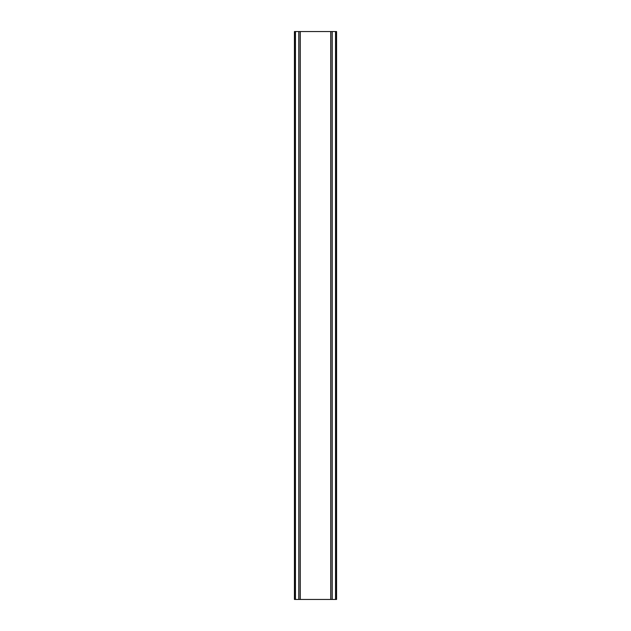 <?xml version="1.0" encoding="UTF-8"?>
<svg xmlns="http://www.w3.org/2000/svg" width="631" height="631" viewBox="0 0 631 631"><rect width="100%" height="100%" fill="white"/><g stroke="black" fill="none" stroke-linecap="round" stroke-linejoin="round"><path stroke-width="0.95" d="M336.299 31.55L294.432 31.55L294.432 599.45L336.568 599.45L336.568 31.55L336.299 599.45M295 31.55L295 599.45M295.45 31.55L295.45 599.45M298.802 31.55L298.802 599.45M298.928 31.55L298.928 599.45M300.293 31.55L300.293 599.45M330.707 31.55L330.707 599.45M332.072 31.55L332.072 599.45M332.198 31.55L332.198 599.45M335.55 31.55L335.55 599.45M336 31.55L336 599.45M294.701 31.55L294.701 599.45"/></g></svg>

